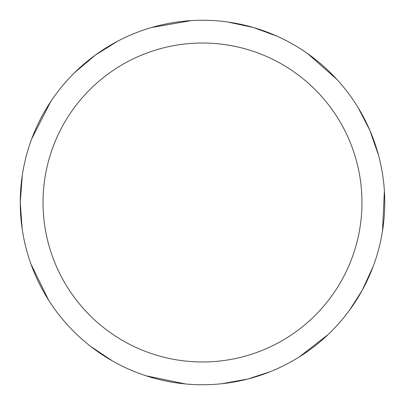 <?xml version="1.0" encoding="UTF-8"?>
<svg xmlns="http://www.w3.org/2000/svg" width="405" height="405" viewBox="0 0 405 405"><rect width="100%" height="100%" fill="white"/><g stroke="black" fill="none" stroke-linecap="round" stroke-linejoin="round"><path stroke-width="0.61" d="M43.031 202.5A159.469 159.469 0 0 1 282.234 64.395A159.469 159.469 0 0 1 282.234 340.605A159.469 159.469 0 0 1 43.031 202.5M22.285 175.325L20.25 202.5A182.25 182.25 0 0 1 202.5 20.25A182.25 182.25 0 0 1 384.75 202.5A182.25 182.25 0 0 1 202.5 384.75A182.25 182.25 0 0 1 20.25 202.5A182.25 182.25 0 0 1 202.5 20.25A182.25 182.25 0 0 1 384.75 202.5M20.25 202.5L22.148 228.724M30.993 264.151L48.666 300.226M90.796 346.508L112.681 361.078M146.099 375.805L185.434 383.95M221.95 383.707L247.825 379.024L270.115 371.744M299.341 356.891L327.959 334.692M349.611 310.083L362.207 290.299L373.177 266.404M382.492 231.098L384.385 190.968M378.437 154.943L369.76 130.121L358.106 107.619M336.914 79.42L307.765 53.723M277.131 36.232L253.348 27.484L227.635 21.991M191.145 20.604L151.571 27.51M117.708 41.178L95.377 55.055L74.591 72.677M50.584 101.822L31.752 138.773"/></g></svg>
